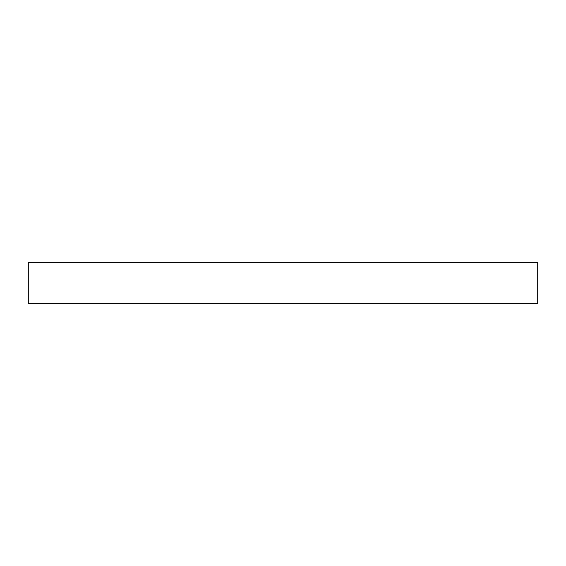 <?xml version="1.0" encoding="UTF-8"?>
<svg xmlns="http://www.w3.org/2000/svg" width="566" height="566" viewBox="0 0 566 566"><rect width="100%" height="100%" fill="white"/><g stroke="black" fill="none" stroke-linecap="round" stroke-linejoin="round"><path stroke-width="0.42" stroke-dasharray="2.83 2.12" d="M28.3 303.376L537.7 303.376L537.7 262.624L28.3 262.624L28.3 303.376"/><path stroke-width="0.85" d="M28.3 303.376L537.7 303.376L537.7 262.624L28.3 262.624L28.3 303.376"/></g></svg>
